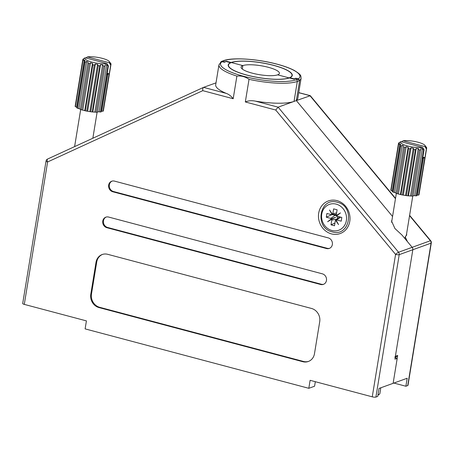 <?xml version="1.0" encoding="UTF-8"?>
<svg xmlns="http://www.w3.org/2000/svg" width="454" height="454" viewBox="0 0 454 454"><rect width="100%" height="100%" fill="white"/><g stroke="black" fill="none" stroke-linecap="round" stroke-linejoin="round"><path stroke-width="0.68" d="M299.09 79.524L298.25 78.865L295.855 78.23L294.13 78.86L289.873 77.73A32.461 7.576 9.3 0 0 292.28 75.466A32.461 7.576 9.3 0 0 267.752 63.918A32.461 7.576 9.3 0 0 231.165 62.493L231.137 62.663M395.525 198.353L310.32 95.72L296.349 100.589L299.617 80.619L297.308 81.453A41.615 9.716 -170.7 0 1 249.03 79.325C245.239 76.669 241.193 75.591 236.892 76.102A41.615 9.716 -170.7 0 1 218.959 64.826L221.331 61.699L224.634 62.204L226.444 61.239L231.165 62.493M296.405 100.238A41.615 9.716 9.3 0 0 297.83 98.24L301.098 78.275A41.615 9.716 -170.7 0 1 299.617 80.313M406.614 233.634L406.682 234.945L405.212 236.863L407.414 241.602L412.164 247.322A2.775 2.491 70.1 0 1 412.828 249.74A2.775 2.491 -109.9 0 0 412.164 247.322L430.381 240.739L409.559 215.656M392.557 216.479L296.349 100.589L392.557 216.479M394.759 357.082A1.112 0.993 -109.9 0 0 395.377 356.305L412.828 249.74L394.912 359.142L396.524 358.558L395.462 356.833M407.726 385.571A2.775 0.647 9.3 0 0 407.976 385.361L431.3 242.941A2.775 0.647 -170.7 0 1 431.05 243.157L407.726 385.571L405.882 386.24L407.187 378.25L393.119 383.335L397.681 355.471A1.112 0.993 70.1 0 1 397.068 356.254L395.281 356.895M405.882 386.24L393.896 383.057M220.479 62.312L221.478 61.404L224.713 61.863L226.444 61.239M295.855 78.23L295.804 78.565M294.13 78.86A1.385 0.522 104.9 0 0 293.812 79.138M224.713 61.863A1.385 0.522 104.9 0 0 224.395 62.141M102.774 221.053A5.55 4.977 -109.9 0 0 106.872 227.698L320.626 284.488A5.55 4.977 -109.9 0 0 323.384 284.38A5.55 4.977 -109.9 0 0 326.517 278.966A5.55 4.977 -109.9 0 0 322.368 273.836L108.614 217.052A5.55 4.977 -109.9 0 0 105.856 217.16A5.55 4.977 -109.9 0 0 102.774 221.053M106.208 217.046A5.55 4.977 -109.9 0 0 103.467 220.803A5.55 4.977 -109.9 0 0 107.564 227.448L321.319 284.238A5.55 4.977 -109.9 0 0 323.725 284.244M108.659 185.113A5.55 4.977 -109.9 0 0 112.757 191.758L326.511 248.542A5.55 4.977 -109.9 0 0 329.269 248.44A5.55 4.977 -109.9 0 0 332.402 243.026A5.55 4.977 -109.9 0 0 328.259 237.896L114.499 181.112A5.55 4.977 -109.9 0 0 111.746 181.214A5.55 4.977 -109.9 0 0 108.659 185.113M112.093 181.106A5.55 4.977 -109.9 0 0 109.352 184.863A5.55 4.977 -109.9 0 0 113.449 191.509L327.203 248.293A5.55 4.977 -109.9 0 0 329.61 248.298M336.953 200.617A17.343 15.555 70.1 0 1 349.767 221.382A17.343 15.555 70.1 0 1 331.505 233.895A17.343 15.555 70.1 0 1 318.697 213.13A17.343 15.555 70.1 0 1 336.953 200.617M230.615 62.709L226.364 61.579A1.385 0.522 -75.1 0 1 226.501 61.568L230.615 62.709A32.461 7.576 9.3 0 0 228.209 64.973A32.461 7.576 9.3 0 0 252.742 76.516A32.461 7.576 9.3 0 0 289.329 77.94L294.05 79.2L295.775 78.57A1.385 0.522 -75.1 0 1 295.917 78.565A1.385 0.522 -75.1 0 1 296.031 78.638M236.892 76.102L233.186 98.734L202.785 90.658C202.632 88.893 202.887 87.798 203.562 87.361L216.002 82.866M218.959 64.826L215.69 84.79A41.615 9.716 9.3 0 0 226.234 93.382C228.793 94.273 231.114 96.055 233.186 98.734M391.955 220.156L391.53 221.019L394.94 228.544L401.932 234.996L412.164 247.322L398.555 252.237A2.775 0.46 140.3 0 0 395.582 254.41L372.257 396.83A2.775 0.647 9.3 0 0 375.901 397.074L377.745 396.404L379.05 388.42L393.119 383.335L396.847 360.567C397.029 359.222 396.921 358.552 396.524 358.558L395.616 356.776M90.783 294.271A11.1 9.954 -109.9 0 0 98.983 307.562L302.795 361.707A11.1 9.954 -109.9 0 0 308.311 361.492A11.1 9.954 -109.9 0 0 314.48 353.694L319.712 321.75A11.1 9.954 -109.9 0 0 311.512 308.459L107.7 254.314A11.1 9.954 -109.9 0 0 102.184 254.524A11.1 9.954 -109.9 0 0 96.015 262.321L90.783 294.271L91.475 294.022A11.1 9.954 -109.9 0 0 99.676 307.313L303.488 361.458A11.1 9.954 -109.9 0 0 308.652 361.361M249.03 79.325L245.325 101.957C248.383 100.646 251.76 100.374 255.454 101.146A41.615 9.716 9.3 0 0 294.039 101.424L278.126 107.172L275.726 110.033L245.325 101.957M202.785 90.658L47.608 161.97A2.775 0.647 -170.7 0 1 46.024 161.102L22.7 303.522A2.775 0.647 9.3 0 0 24.283 304.384L86.425 320.893L85.114 328.883L308.811 388.306L310.122 380.321L372.257 396.83M315.32 381.701L314.577 386.223L308.811 388.306M296.349 100.589L294.039 101.424L297.308 81.453A1.385 1.243 70.1 0 0 296.286 79.79L298.017 79.166L295.775 78.57M102.536 254.41A11.1 9.954 -109.9 0 0 96.708 262.072L91.475 294.022M24.283 304.384L47.608 161.97A2.775 1.22 -114.7 0 1 47.602 159.031L203.562 87.361L226.234 93.382M299.617 80.619L298.017 79.166L298.465 79.24L295.917 78.565M337.504 218.522A3.127 2.809 70.1 0 0 335.148 215.236L330.767 218.391L326.295 217.199L326.908 213.476L331.38 214.663A1.385 1.243 -109.9 0 0 332.112 214.617L336.125 214.498L332.504 214.35A1.385 1.243 -109.9 0 0 332.839 213.664L333.628 208.868L337.106 209.793L336.318 214.589A1.385 1.243 70.1 0 0 336.414 215.389L337.118 215.327M331.619 214.702L335.75 214.935A3.127 2.809 -109.9 0 0 336.306 214.912M334.939 223.033L331.011 224.844L334.49 225.769L335.273 220.973A1.385 1.243 70.1 0 1 335.608 220.286L338.219 217.886L336 220.02A1.385 1.243 70.1 0 1 336.737 219.974L341.209 221.166L341.817 217.438L337.345 216.246A1.385 1.243 70.1 0 1 336.686 215.832L340.483 212.915L336.414 215.389M336.028 219.889L338.684 217.415A3.127 2.809 70.1 0 1 339.632 216.853M336.278 220.133L336.448 220.82M339.688 213.528L337.282 214.992L337.441 215.253M330.767 218.391A1.385 1.243 70.1 0 1 331.431 218.805L327.629 221.722L331.704 219.248A1.385 1.243 70.1 0 1 331.795 220.054L331.011 224.844M332.504 214.35L329.547 210.009L332.112 214.617M335.608 220.286L338.565 224.628L336 220.02M331.431 218.805L335.682 217.216L331.704 219.248M335.148 215.236L333.554 214.81M331.704 214.708L326.295 217.199M331.522 219.356L331.324 219.072L328.792 221.019M331.324 219.072L331.953 218.703L332.163 219.01M333.849 218.147L331.953 218.703M332.68 214.294L332.192 213.891M107.053 74.172L109.091 73.974A14.426 3.365 -170.7 0 0 109.272 73.837L110.708 65.07L109.221 62.714A12.468 2.911 9.3 0 0 109.238 61.506A12.468 2.911 9.3 0 0 102.366 58.367A12.468 2.911 9.3 0 0 87.446 56.926L85.897 57.964M82.872 59.326L82.719 60.257A14.426 3.365 9.3 0 0 82.929 60.666L75.392 106.707A14.426 3.365 9.3 0 1 75.16 106.315L82.702 60.274L83.945 58.68L82.872 59.326A14.426 3.365 9.3 0 1 83.037 59.168L85.142 57.76A12.468 2.911 9.3 0 0 92.003 62.107A12.468 2.911 9.3 0 0 106.917 63.549L108.404 65.904L106.968 74.672A14.426 3.365 -170.7 0 0 107.371 74.598L107.025 74.32M84.336 61.801A14.426 3.365 9.3 0 0 85.114 62.226L77.572 108.268A14.426 3.365 9.3 0 1 76.794 107.842L84.336 61.801L85.068 60.575L84.313 59.968L82.929 60.666M87.877 63.373A14.426 3.365 9.3 0 0 89.086 63.77L81.544 109.811A14.426 3.365 9.3 0 1 80.341 109.414L88.104 62.039L86.618 61.426L85.114 62.226M81.544 109.811L85.256 110.799L92.792 64.757L92.502 63.361L90.511 62.834L89.086 63.77M92.792 64.757A14.426 3.365 9.3 0 0 94.245 65.064L86.703 111.105L90.789 111.775L98.331 65.739L97.587 64.337L95.397 63.98L94.245 65.064M98.331 65.739A14.426 3.365 9.3 0 0 99.801 65.909L92.264 111.951L96.1 112.206L103.643 66.165L102.593 64.826L100.533 64.684L99.801 65.909M103.643 66.165A14.426 3.365 9.3 0 0 104.914 66.176L97.377 112.217L97.434 111.905L99.046 111.797L100.385 112.019L107.927 65.983L106.752 64.74L105.141 64.843L104.914 66.176M107.927 65.983A14.426 3.365 9.3 0 0 108.404 65.904M85.142 57.76L106.917 63.549M101.361 111.292L101.724 111.162L107.831 73.888M101.724 111.162L102.984 111.247L109.091 73.974M107.371 74.598L101.265 111.866A14.426 3.365 9.3 0 1 100.385 112.019M85.256 110.799A14.426 3.365 9.3 0 0 86.703 111.105M90.789 111.775A14.426 3.365 9.3 0 0 92.264 111.951M96.1 112.206A14.426 3.365 9.3 0 0 97.377 112.217M102.984 111.247A14.426 3.365 9.3 0 0 103.336 110.952L110.878 64.916A14.426 3.365 9.3 0 1 110.708 65.07M103.495 110.004L111.048 63.963A14.426 3.365 9.3 0 0 110.827 63.583A14.426 3.365 9.3 0 0 110.816 63.577M77.572 108.268L80.392 109.102M75.392 106.707L76.891 107.258M111.048 63.963L110.226 63.01L110.135 63.515L110.878 64.916M109.221 62.714L87.446 56.926M110.14 63.526L110.226 63.01M99.046 111.797L106.752 64.74M97.434 111.905L105.141 64.843M94.886 111.883L102.593 64.826M92.826 111.746L100.533 64.684M89.881 111.4L97.587 64.337M87.69 111.037L95.397 63.98M84.796 110.424L92.502 63.361M82.804 109.896L90.511 62.834M78.911 108.489L86.618 61.426M76.607 107.031L84.313 59.968M109.272 73.837L107.195 73.287M422.714 158.026L424.751 157.833A14.426 3.365 -170.7 0 0 424.938 157.697L426.374 148.929L424.887 146.568A12.468 2.911 9.3 0 0 424.899 145.359A12.468 2.911 9.3 0 0 418.026 142.221A12.468 2.911 9.3 0 0 403.112 140.785L401.563 141.818M378.046 394.566A7.769 1.816 9.3 0 0 379.544 394.123A7.769 1.816 9.3 0 0 379.839 393.731L380.81 387.784M398.362 144.134A14.426 3.365 9.3 0 0 398.595 144.525L391.053 190.561A14.426 3.365 9.3 0 1 390.826 190.175L398.362 144.134L399.611 142.539L398.533 143.18A14.426 3.365 9.3 0 1 398.697 143.027L400.803 141.62A12.468 2.911 9.3 0 0 407.664 145.967A12.468 2.911 9.3 0 0 422.578 147.402L424.064 149.763L422.629 158.531A14.426 3.365 -170.7 0 0 423.032 158.452L422.691 158.179M399.997 145.66A14.426 3.365 9.3 0 0 400.774 146.086L393.238 192.121A14.426 3.365 9.3 0 1 392.46 191.702L399.997 145.66L400.729 144.434L399.974 143.827L398.595 144.525M403.544 147.232A14.426 3.365 9.3 0 0 404.747 147.629L397.21 193.671A14.426 3.365 9.3 0 1 396.001 193.273L403.765 145.899L402.284 145.286L400.774 146.086M397.21 193.671L400.916 194.653L408.458 148.617L408.163 147.221L406.171 146.693L404.747 147.629M408.458 148.617A14.426 3.365 9.3 0 0 409.905 148.923L402.369 194.965L406.449 195.634L413.991 149.593L413.248 148.197L411.057 147.839L409.905 148.923M413.991 149.593A14.426 3.365 9.3 0 0 415.467 149.769L407.925 195.81L411.767 196.066L419.303 150.024L418.253 148.679L416.199 148.543L415.467 149.769M419.303 150.024A14.426 3.365 9.3 0 0 420.58 150.036L413.038 196.077L413.095 195.765L414.706 195.657L416.046 195.878L423.588 149.837L422.413 148.6L420.801 148.702L420.58 150.036M423.588 149.837A14.426 3.365 9.3 0 0 424.064 149.763M400.803 141.62L422.578 147.402M417.022 195.152L417.391 195.021L423.491 157.748M417.391 195.021L418.65 195.107L424.751 157.833M423.032 158.452L416.925 195.725A14.426 3.365 9.3 0 1 416.046 195.878M400.916 194.653A14.426 3.365 9.3 0 0 402.369 194.965M406.449 195.634A14.426 3.365 9.3 0 0 407.925 195.81M411.767 196.066A14.426 3.365 9.3 0 0 413.038 196.077M418.65 195.107A14.426 3.365 9.3 0 0 419.002 194.811L426.539 148.77A14.426 3.365 9.3 0 1 426.374 148.929M419.156 193.864L426.709 147.822A14.426 3.365 9.3 0 0 426.488 147.442A14.426 3.365 9.3 0 0 426.482 147.431L424.899 145.359M393.238 192.121L396.053 192.956M391.053 190.561L392.557 191.117M398.533 143.18L398.379 144.117M426.709 147.822L425.892 146.863L426.539 148.77M424.887 146.568L403.112 140.785M425.807 147.385L425.892 146.863M414.706 195.657L422.413 148.6M413.095 195.765L420.801 148.702M410.547 195.742L418.253 148.679M408.492 195.606L416.199 148.543M405.541 195.26L413.248 148.197M403.356 194.897L411.057 147.839M400.456 194.284L408.163 147.221M398.47 193.756L406.171 146.693M394.577 192.343L402.284 145.286M392.267 190.884L399.974 143.827M424.938 157.697L422.856 157.146M289.079 77.878L277.644 74.842L289.079 77.878A32.183 7.514 9.3 0 0 292.007 75.421A32.183 7.514 9.3 0 0 267.684 63.974A32.183 7.514 9.3 0 0 231.415 62.556A32.183 7.514 9.3 0 0 228.481 65.018A32.183 7.514 9.3 0 0 252.804 76.465A32.183 7.514 9.3 0 0 289.079 77.878M242.845 65.597L231.415 62.556L242.845 65.597L242.283 69.048L242.845 65.597A19.42 4.534 9.3 0 0 241.08 67.079A19.42 4.534 9.3 0 0 255.755 73.985A19.42 4.534 9.3 0 0 277.644 74.842A19.42 4.534 9.3 0 0 279.409 73.355A19.42 4.534 9.3 0 0 264.733 66.449A19.42 4.534 9.3 0 0 242.845 65.597M395.474 198.682L309.951 95.669L298.738 92.69M409.616 215.327L430.698 240.722A2.775 0.46 140.3 0 0 430.381 240.739A2.775 2.491 -109.9 0 1 431.05 243.157L399.219 254.654L375.901 397.074M395.377 356.305L397.681 355.471M298.25 78.865A40.23 9.392 9.3 0 0 274.437 63.532A40.23 9.392 9.3 0 0 224.202 60.643L222.477 61.267M224.202 60.643A1.385 1.243 -109.9 0 0 223.516 60.671C232.425 57.176 257.588 58.912 276.883 64.11C284.193 66.046 290.038 68.185 294.413 70.518C302.148 75.387 300.661 75.773 301.098 78.275M107.564 227.448L106.872 227.698M113.449 191.509L112.757 191.758M46.024 161.102A2.775 2.775 0 0 1 47.602 159.031A2.775 1.22 -114.7 0 1 47.642 159.013L203.477 87.401M255.454 101.146L278.126 107.172L398.555 252.237A2.775 2.491 70.1 0 1 399.219 254.654A2.775 0.647 -170.7 0 1 395.582 254.41L275.726 110.033M222.244 61.568A40.23 9.392 9.3 0 0 246.057 76.908A40.23 9.392 9.3 0 0 296.286 79.79M327.203 248.293L326.511 248.542M321.319 284.238L320.626 284.488M99.676 307.313L98.983 307.562M96.708 262.072L96.015 262.321M303.488 361.458L302.795 361.707M336.215 204.135A13.739 12.326 70.1 0 1 346.362 220.587A13.739 12.326 70.1 0 1 331.897 230.501A13.739 12.326 70.1 0 1 321.75 214.05A13.739 12.326 70.1 0 1 336.215 204.135M336.59 212.954L332.839 213.664M340.682 217.131L336.737 219.974M336.891 219.089L331.795 220.054M298.749 92.605L310.207 95.646M431.3 242.941A2.775 2.775 0 0 0 430.698 240.722M223.516 60.671L221.478 61.404M405.212 236.863L404.928 238.605M332.163 231.858C349.966 237.55 355.454 206.139 337.333 202.28C319.531 196.588 314.049 227.999 332.163 231.858M92.843 138.243L97.105 112.217M74.604 146.625L80.676 109.528M109.238 61.506L110.827 63.583M406.262 235.808L412.765 196.077M377.938 395.207L379.544 394.123M391.598 222.329L396.336 193.387M228.481 65.018L228.322 65.995M292.007 75.421L291.848 76.397"/></g></svg>
